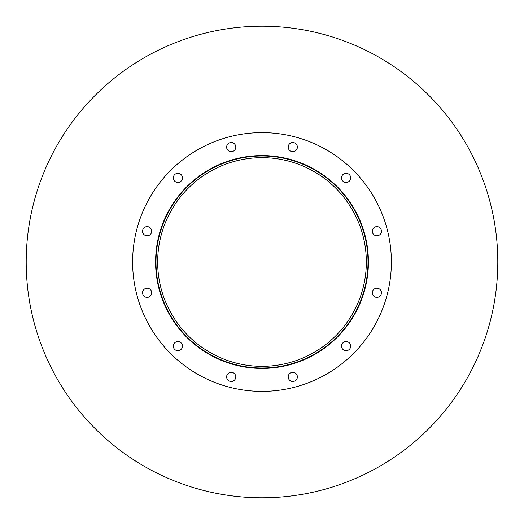 <?xml version="1.0" encoding="UTF-8"?>
<svg xmlns="http://www.w3.org/2000/svg" width="524" height="524" viewBox="0 0 524 524"><rect width="100%" height="100%" fill="white"/><g stroke="black" fill="none" stroke-linecap="round" stroke-linejoin="round"><path stroke-width="0.79" d="M366.335 262A104.335 104.335 0 0 1 209.829 352.357A104.335 104.335 0 0 1 209.829 171.643A104.335 104.335 0 0 1 366.335 262M368.005 262A106.005 106.005 0 0 1 208.997 353.805A106.005 106.005 0 0 1 208.997 170.195A106.005 106.005 0 0 1 368.005 262M368.424 262A106.424 106.424 0 0 1 208.788 354.165A106.424 106.424 0 0 1 208.788 169.835A106.424 106.424 0 0 1 368.424 262M235.807 147.106A4.592 4.592 0 0 1 228.923 151.082A4.592 4.592 0 0 1 228.923 143.131A4.592 4.592 0 0 1 235.807 147.106M182.483 177.891A4.592 4.592 0 0 1 175.599 181.867A4.592 4.592 0 0 1 175.599 173.916A4.592 4.592 0 0 1 182.483 177.891M151.698 231.215A4.592 4.592 0 0 1 144.814 235.191A4.592 4.592 0 0 1 144.814 227.239A4.592 4.592 0 0 1 151.698 231.215M151.698 292.785A4.592 4.592 0 0 1 144.814 296.761A4.592 4.592 0 0 1 144.814 288.809A4.592 4.592 0 0 1 151.698 292.785M182.483 346.109A4.592 4.592 0 0 1 175.599 350.084A4.592 4.592 0 0 1 175.599 342.133A4.592 4.592 0 0 1 182.483 346.109M235.807 376.894A4.592 4.592 0 0 1 228.923 380.869A4.592 4.592 0 0 1 228.923 372.918A4.592 4.592 0 0 1 235.807 376.894M297.377 376.894A4.592 4.592 0 0 1 290.493 380.869A4.592 4.592 0 0 1 290.493 372.918A4.592 4.592 0 0 1 297.377 376.894M350.694 346.109A4.592 4.592 0 0 1 343.81 350.084A4.592 4.592 0 0 1 343.81 342.133A4.592 4.592 0 0 1 350.694 346.109M381.479 292.785A4.592 4.592 0 0 1 374.594 296.761A4.592 4.592 0 0 1 374.594 288.809A4.592 4.592 0 0 1 381.479 292.785M381.479 231.215A4.592 4.592 0 0 1 374.594 235.191A4.592 4.592 0 0 1 374.594 227.239A4.592 4.592 0 0 1 381.479 231.215M350.694 177.891A4.592 4.592 0 0 1 343.81 181.867A4.592 4.592 0 0 1 343.81 173.916A4.592 4.592 0 0 1 350.694 177.891M297.377 147.106A4.592 4.592 0 0 1 290.493 151.082A4.592 4.592 0 0 1 290.493 143.131A4.592 4.592 0 0 1 297.377 147.106M391.376 262A129.376 129.376 0 0 1 197.312 374.044A129.376 129.376 0 0 1 197.312 149.956A129.376 129.376 0 0 1 391.376 262M497.8 262A235.8 235.8 0 0 1 144.1 466.209A235.8 235.8 0 0 1 144.1 57.791A235.8 235.8 0 0 1 497.8 262"/></g></svg>
